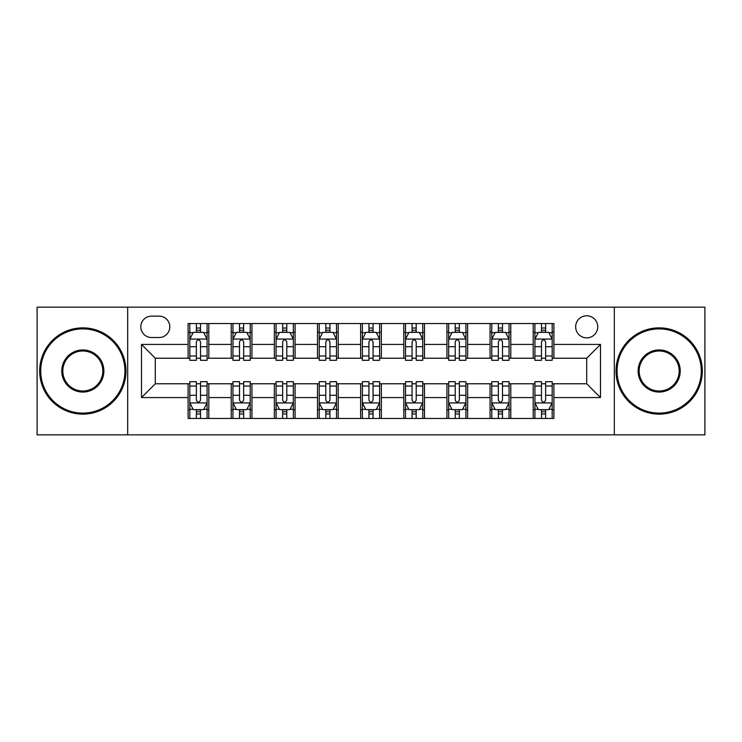 <?xml version="1.0" encoding="UTF-8"?>
<svg xmlns="http://www.w3.org/2000/svg" width="742" height="742" viewBox="0 0 742 742"><rect width="100%" height="100%" fill="white"/><g stroke="black" fill="none" stroke-linecap="round" stroke-linejoin="round"><path stroke-width="1.11" d="M586.699 315.786A11.047 11.047 0 0 0 575.653 326.823A11.047 11.047 0 0 0 586.699 337.87A11.047 11.047 0 0 0 597.746 326.823A11.047 11.047 0 0 0 586.699 315.786M614.311 434.849L704.9 434.849L704.9 307.151L614.311 307.151L614.311 434.849L127.689 434.849L127.689 307.151L37.1 307.151L37.1 434.849L127.689 434.849M151.507 337.527L159.094 337.527A10.694 10.694 0 0 0 169.797 326.823A10.694 10.694 0 0 0 159.094 316.129L151.507 316.129A10.694 10.694 0 0 0 140.804 326.823A10.694 10.694 0 0 0 151.507 337.527M614.311 307.151L127.689 307.151M188.088 397.573L141.499 397.573L141.499 344.427L188.088 344.427L188.088 358.228L155.301 358.228L155.301 383.772L188.088 383.772L188.088 418.451L553.912 418.451L553.912 383.772L586.699 383.772L586.699 358.228L553.912 358.228L553.912 344.427L600.501 344.427L600.501 397.573L553.912 397.573M553.912 344.427L553.912 323.549L188.088 323.549L188.088 344.427M533.201 323.549L533.201 358.228L534.926 358.228M541.484 358.228L545.63 358.228M552.187 358.228L553.912 358.228M533.201 358.228L509.049 358.228M490.063 323.549L490.063 358.228L491.788 358.228M498.346 358.228L502.492 358.228M490.063 358.228L465.911 358.228M446.925 323.549L446.925 358.228L448.65 358.228M455.208 358.228L459.354 358.228M446.925 358.228L422.764 358.228M403.787 323.549L403.787 358.228L405.512 358.228M412.07 358.228L416.206 358.228M403.787 358.228L379.626 358.228M360.649 323.549L360.649 358.228L362.374 358.228M368.932 358.228L373.068 358.228M360.649 358.228L336.488 358.228M317.511 323.549L317.511 358.228L319.236 358.228M325.794 358.228L329.93 358.228M317.511 358.228L293.35 358.228M274.364 323.549L274.364 358.228L276.089 358.228M282.646 358.228L286.792 358.228M274.364 358.228L250.212 358.228M231.226 323.549L231.226 358.228L232.951 358.228M239.508 358.228L243.654 358.228M231.226 358.228L207.074 358.228M188.088 358.228L189.813 358.228M196.37 358.228L200.516 358.228M188.088 383.772L189.813 383.772M196.37 383.772L200.516 383.772M207.074 383.772L208.799 383.772L208.799 418.451M232.951 383.772L208.799 383.772M239.508 383.772L243.654 383.772M250.212 383.772L251.937 383.772L251.937 418.451M276.089 383.772L251.937 383.772M282.646 383.772L286.792 383.772M293.35 383.772L295.075 383.772L295.075 418.451M319.236 383.772L295.075 383.772M325.794 383.772L329.93 383.772M336.488 383.772L338.213 383.772L338.213 418.451M362.374 383.772L338.213 383.772M368.932 383.772L373.068 383.772M379.626 383.772L381.351 383.772L381.351 418.451M405.512 383.772L381.351 383.772M412.07 383.772L416.206 383.772M422.764 383.772L424.489 383.772L424.489 418.451M448.65 383.772L424.489 383.772M455.208 383.772L459.354 383.772M465.911 383.772L467.636 383.772L467.636 418.451M491.788 383.772L467.636 383.772M498.346 383.772L502.492 383.772M509.049 383.772L510.774 383.772L510.774 418.451M534.926 383.772L510.774 383.772M541.484 383.772L545.63 383.772M552.187 383.772L553.912 383.772M208.799 323.549L208.799 358.228M188.088 332.175L189.813 332.175M196.37 332.175L200.516 332.175M207.074 332.175L208.799 332.175M188.088 409.825L189.813 409.825M196.37 409.825L200.516 409.825M207.074 409.825L208.799 409.825M231.226 383.772L231.226 418.451M251.937 323.549L251.937 358.228M231.226 332.175L232.951 332.175M239.508 332.175L243.654 332.175M250.212 332.175L251.937 332.175M231.226 409.825L232.951 409.825M239.508 409.825L243.654 409.825M250.212 409.825L251.937 409.825M274.364 383.772L274.364 418.451M274.364 409.825L276.089 409.825M282.646 409.825L286.792 409.825M293.35 409.825L295.075 409.825M295.075 323.549L295.075 358.228M274.364 332.175L276.089 332.175M282.646 332.175L286.792 332.175M293.35 332.175L295.075 332.175M317.511 383.772L317.511 418.451M317.511 409.825L319.236 409.825M325.794 409.825L329.93 409.825M336.488 409.825L338.213 409.825M338.213 323.549L338.213 358.228M317.511 332.175L319.236 332.175M325.794 332.175L329.93 332.175M336.488 332.175L338.213 332.175M360.649 383.772L360.649 418.451M360.649 409.825L362.374 409.825M368.932 409.825L373.068 409.825M379.626 409.825L381.351 409.825M381.351 323.549L381.351 358.228M360.649 332.175L362.374 332.175M368.932 332.175L373.068 332.175M379.626 332.175L381.351 332.175M403.787 383.772L403.787 418.451M403.787 409.825L405.512 409.825M412.07 409.825L416.206 409.825M422.764 409.825L424.489 409.825M424.489 323.549L424.489 358.228M403.787 332.175L405.512 332.175M412.07 332.175L416.206 332.175M422.764 332.175L424.489 332.175M446.925 383.772L446.925 418.451M446.925 409.825L448.65 409.825M455.208 409.825L459.354 409.825M465.911 409.825L467.636 409.825M467.636 323.549L467.636 358.228M446.925 332.175L448.65 332.175M455.208 332.175L459.354 332.175M465.911 332.175L467.636 332.175M490.063 383.772L490.063 418.451M490.063 409.825L491.788 409.825M498.346 409.825L502.492 409.825M509.049 409.825L510.774 409.825M510.774 323.549L510.774 358.228M490.063 332.175L491.788 332.175M498.346 332.175L502.492 332.175M509.049 332.175L510.774 332.175M533.201 383.772L533.201 418.451M533.201 409.825L534.926 409.825M541.484 409.825L545.63 409.825M552.187 409.825L553.912 409.825M533.201 332.175L534.926 332.175M541.484 332.175L545.63 332.175M552.187 332.175L553.912 332.175M155.301 358.228L141.499 344.427M155.301 383.772L141.499 397.573M600.501 344.427L586.699 358.228M600.501 397.573L586.699 383.772M200.516 328.029L196.37 328.029M207.074 355.975L200.516 355.975L200.516 360.306L207.074 360.306L207.074 339.252L203.614 332.351L193.263 332.351L189.813 339.252L189.813 360.306L196.37 360.306L196.37 355.975L189.813 355.975M189.813 339.252L189.813 323.549M207.074 339.252L207.074 323.549M196.37 332.351L196.37 323.549M200.516 323.549L200.516 332.351M200.516 355.975L200.516 341.839C199.134 339.177 197.752 339.177 196.37 341.839L196.37 355.975M196.37 413.971L200.516 413.971M189.813 386.025L196.37 386.025L196.37 381.694L189.813 381.694L189.813 402.748L193.263 409.649L203.614 409.649L207.074 402.748L207.074 381.694L200.516 381.694L200.516 386.025L207.074 386.025M207.074 402.748L207.074 418.451M189.813 402.748L189.813 418.451M200.516 409.649L200.516 418.451M196.37 418.451L196.37 409.649M196.37 386.025L196.37 400.161C197.752 402.823 199.134 402.823 200.516 400.161L200.516 386.025M243.654 328.029L239.508 328.029M250.212 355.975L243.654 355.975L243.654 360.306L250.212 360.306L250.212 339.252L246.761 332.351L236.401 332.351L232.951 339.252L232.951 360.306L239.508 360.306L239.508 355.975L232.951 355.975M232.951 339.252L232.951 323.549M250.212 339.252L250.212 323.549M239.508 332.351L239.508 323.549M243.654 323.549L243.654 332.351M243.654 355.975L243.654 341.839C242.272 339.177 240.89 339.177 239.508 341.839L239.508 355.975M286.792 328.029L282.646 328.029M293.35 355.975L286.792 355.975L286.792 360.306L293.35 360.306L293.35 339.252L289.899 332.351L279.548 332.351L276.089 339.252L276.089 360.306L282.646 360.306L282.646 355.975L276.089 355.975M276.089 339.252L276.089 323.549M293.35 339.252L293.35 323.549M282.646 332.351L282.646 323.549M286.792 323.549L286.792 332.351M286.792 355.975L286.792 341.839C285.41 339.177 284.028 339.177 282.646 341.839L282.646 355.975M329.93 328.029L325.794 328.029M336.488 355.975L329.93 355.975L329.93 360.306L336.488 360.306L336.488 339.252L333.037 332.351L322.687 332.351L319.236 339.252L319.236 360.306L325.794 360.306L325.794 355.975L319.236 355.975M319.236 339.252L319.236 323.549M336.488 339.252L336.488 323.549M325.794 332.351L325.794 323.549M329.93 323.549L329.93 332.351M329.93 355.975L329.93 341.839C328.548 339.177 327.176 339.177 325.794 341.839L325.794 355.975M239.508 413.971L243.654 413.971M232.951 386.025L239.508 386.025L239.508 381.694L232.951 381.694L232.951 402.748L236.401 409.649L246.761 409.649L250.212 402.748L250.212 381.694L243.654 381.694L243.654 386.025L250.212 386.025M250.212 402.748L250.212 418.451M232.951 402.748L232.951 418.451M243.654 409.649L243.654 418.451M239.508 418.451L239.508 409.649M239.508 386.025L239.508 400.161C240.89 402.823 242.272 402.823 243.654 400.161L243.654 386.025M282.646 413.971L286.792 413.971M276.089 386.025L282.646 386.025L282.646 381.694L276.089 381.694L276.089 402.748L279.548 409.649L289.899 409.649L293.35 402.748L293.35 381.694L286.792 381.694L286.792 386.025L293.35 386.025M293.35 402.748L293.35 418.451M276.089 402.748L276.089 418.451M286.792 409.649L286.792 418.451M282.646 418.451L282.646 409.649M282.646 386.025L282.646 400.161C284.028 402.823 285.41 402.823 286.792 400.161L286.792 386.025M325.794 413.971L329.93 413.971M319.236 386.025L325.794 386.025L325.794 381.694L319.236 381.694L319.236 402.748L322.687 409.649L333.037 409.649L336.488 402.748L336.488 381.694L329.93 381.694L329.93 386.025L336.488 386.025M336.488 402.748L336.488 418.451M319.236 402.748L319.236 418.451M329.93 409.649L329.93 418.451M325.794 418.451L325.794 409.649M325.794 386.025L325.794 400.161C327.166 402.823 328.548 402.823 329.93 400.161L329.93 386.025M373.068 328.029L368.932 328.029M379.626 355.975L373.068 355.975L373.068 360.306L379.626 360.306L379.626 339.252L376.175 332.351L365.825 332.351L362.374 339.252L362.374 360.306L368.932 360.306L368.932 355.975L362.374 355.975M362.374 339.252L362.374 323.549M379.626 339.252L379.626 323.549M368.932 332.351L368.932 323.549M373.068 323.549L373.068 332.351M373.068 355.975L373.068 341.839C371.696 339.177 370.314 339.177 368.932 341.839L368.932 355.975M368.932 413.971L373.068 413.971M362.374 386.025L368.932 386.025L368.932 381.694L362.374 381.694L362.374 402.748L365.825 409.649L376.175 409.649L379.626 402.748L379.626 381.694L373.068 381.694L373.068 386.025L379.626 386.025M379.626 402.748L379.626 418.451M362.374 402.748L362.374 418.451M373.068 409.649L373.068 418.451M368.932 418.451L368.932 409.649M368.932 386.025L368.932 400.161C370.304 402.823 371.686 402.823 373.068 400.161L373.068 386.025M82.826 328.892A42.108 42.108 0 0 0 40.727 371A42.108 42.108 0 0 0 82.826 413.108A42.108 42.108 0 0 0 124.934 371A42.108 42.108 0 0 0 82.826 328.892M82.826 414.138A43.138 43.138 0 0 1 39.688 371A43.138 43.138 0 0 1 82.826 327.862A43.138 43.138 0 0 1 125.964 371A43.138 43.138 0 0 1 82.826 414.138M82.826 349.946A21.054 21.054 0 0 1 103.88 371A21.054 21.054 0 0 1 82.826 392.054A21.054 21.054 0 0 1 61.771 371A21.054 21.054 0 0 1 82.826 349.946M82.826 391.015A20.015 20.015 0 0 0 102.841 371A20.015 20.015 0 0 0 82.826 350.985A20.015 20.015 0 0 0 62.81 371A20.015 20.015 0 0 0 82.826 391.015M659.174 328.892A42.108 42.108 0 0 0 617.066 371A42.108 42.108 0 0 0 659.174 413.108A42.108 42.108 0 0 0 701.273 371A42.108 42.108 0 0 0 659.174 328.892M659.174 414.138A43.138 43.138 0 0 1 616.036 371A43.138 43.138 0 0 1 659.174 327.862A43.138 43.138 0 0 1 702.312 371A43.138 43.138 0 0 1 659.174 414.138M659.174 349.946A21.054 21.054 0 0 1 680.228 371A21.054 21.054 0 0 1 659.174 392.054A21.054 21.054 0 0 1 638.12 371A21.054 21.054 0 0 1 659.174 349.946M659.174 391.015A20.015 20.015 0 0 0 679.19 371A20.015 20.015 0 0 0 659.174 350.985A20.015 20.015 0 0 0 639.159 371A20.015 20.015 0 0 0 659.174 391.015M416.206 328.029L412.07 328.029M422.764 355.975L416.206 355.975L416.206 360.306L422.764 360.306L422.764 339.252L419.313 332.351L408.963 332.351L405.512 339.252L405.512 360.306L412.07 360.306L412.07 355.975L405.512 355.975M405.512 339.252L405.512 323.549M422.764 339.252L422.764 323.549M412.07 332.351L412.07 323.549M416.206 323.549L416.206 332.351M416.206 355.975L416.206 341.839C414.834 339.177 413.452 339.177 412.07 341.839L412.07 355.975M459.354 328.029L455.208 328.029M465.911 355.975L459.354 355.975L459.354 360.306L465.911 360.306L465.911 339.252L462.452 332.351L452.101 332.351L448.65 339.252L448.65 360.306L455.208 360.306L455.208 355.975L448.65 355.975M448.65 339.252L448.65 323.549M465.911 339.252L465.911 323.549M455.208 332.351L455.208 323.549M459.354 323.549L459.354 332.351M459.354 355.975L459.354 341.839C457.972 339.177 456.59 339.177 455.208 341.839L455.208 355.975M502.492 328.029L498.346 328.029M509.049 355.975L502.492 355.975L502.492 360.306L509.049 360.306L509.049 339.252L505.599 332.351L495.239 332.351L491.788 339.252L491.788 360.306L498.346 360.306L498.346 355.975L491.788 355.975M491.788 339.252L491.788 323.549M509.049 339.252L509.049 323.549M498.346 332.351L498.346 323.549M502.492 323.549L502.492 332.351M502.492 355.975L502.492 341.839C501.11 339.177 499.728 339.177 498.346 341.839L498.346 355.975M545.63 328.029L541.484 328.029M552.187 355.975L545.63 355.975L545.63 360.306L552.187 360.306L552.187 339.252L548.737 332.351L538.386 332.351L534.926 339.252L534.926 360.306L541.484 360.306L541.484 355.975L534.926 355.975M534.926 339.252L534.926 323.549M552.187 339.252L552.187 323.549M541.484 332.351L541.484 323.549M545.63 323.549L545.63 332.351M545.63 355.975L545.63 341.839C544.248 339.177 542.866 339.177 541.484 341.839L541.484 355.975M412.07 413.971L416.206 413.971M405.512 386.025L412.07 386.025L412.07 381.694L405.512 381.694L405.512 402.748L408.963 409.649L419.313 409.649L422.764 402.748L422.764 381.694L416.206 381.694L416.206 386.025L422.764 386.025M422.764 402.748L422.764 418.451M405.512 402.748L405.512 418.451M416.206 409.649L416.206 418.451M412.07 418.451L412.07 409.649M412.07 386.025L412.07 400.161C413.452 402.823 414.824 402.823 416.206 400.161L416.206 386.025M455.208 413.971L459.354 413.971M448.65 386.025L455.208 386.025L455.208 381.694L448.65 381.694L448.65 402.748L452.101 409.649L462.452 409.649L465.911 402.748L465.911 381.694L459.354 381.694L459.354 386.025L465.911 386.025M465.911 402.748L465.911 418.451M448.65 402.748L448.65 418.451M459.354 409.649L459.354 418.451M455.208 418.451L455.208 409.649M455.208 386.025L455.208 400.161C456.59 402.823 457.972 402.823 459.354 400.161L459.354 386.025M498.346 413.971L502.492 413.971M491.788 386.025L498.346 386.025L498.346 381.694L491.788 381.694L491.788 402.748L495.239 409.649L505.599 409.649L509.049 402.748L509.049 381.694L502.492 381.694L502.492 386.025L509.049 386.025M509.049 402.748L509.049 418.451M491.788 402.748L491.788 418.451M502.492 409.649L502.492 418.451M498.346 418.451L498.346 409.649M498.346 386.025L498.346 400.161C499.728 402.823 501.11 402.823 502.492 400.161L502.492 386.025M541.484 413.971L545.63 413.971M534.926 386.025L541.484 386.025L541.484 381.694L534.926 381.694L534.926 402.748L538.386 409.649L548.737 409.649L552.187 402.748L552.187 381.694L545.63 381.694L545.63 386.025L552.187 386.025M552.187 402.748L552.187 418.451M534.926 402.748L534.926 418.451M545.63 409.649L545.63 418.451M541.484 418.451L541.484 409.649M541.484 386.025L541.484 400.161C542.866 402.823 544.248 402.823 545.63 400.161L545.63 386.025M231.226 397.573L208.799 397.573M231.226 344.427L208.799 344.427M274.364 344.427L251.937 344.427M274.364 397.573L251.937 397.573M317.511 344.427L295.075 344.427M317.511 397.573L295.075 397.573M360.649 344.427L338.213 344.427M360.649 397.573L338.213 397.573M403.787 344.427L381.351 344.427M403.787 397.573L381.351 397.573M446.925 344.427L424.489 344.427M446.925 397.573L424.489 397.573M490.063 344.427L467.636 344.427M490.063 397.573L467.636 397.573M533.201 344.427L510.774 344.427M533.201 397.573L510.774 397.573M206.981 339.075L189.896 339.075M189.813 332.759L193.059 332.759M203.827 332.759L207.074 332.759M196.37 346.727L189.813 346.727M207.074 346.727L200.516 346.727M200.516 330.227L196.37 330.227M189.896 402.925L206.981 402.925M207.074 409.241L203.827 409.241M193.059 409.241L189.813 409.241M200.516 395.273L207.074 395.273M189.813 395.273L196.37 395.273M196.37 411.773L200.516 411.773M250.119 339.075L233.044 339.075M232.951 332.759L236.197 332.759M246.965 332.759L250.212 332.759M239.508 346.727L232.951 346.727M250.212 346.727L243.654 346.727M243.654 330.227L239.508 330.227M293.266 339.075L276.182 339.075M276.089 332.759L279.335 332.759M290.103 332.759L293.35 332.759M282.646 346.727L276.089 346.727M293.35 346.727L286.792 346.727M286.792 330.227L282.646 330.227M336.404 339.075L319.32 339.075M319.236 332.759L322.473 332.759M333.241 332.759L336.488 332.759M325.794 346.727L319.236 346.727M336.488 346.727L329.93 346.727M329.93 330.227L325.794 330.227M233.044 402.925L250.119 402.925M250.212 409.241L246.965 409.241M236.197 409.241L232.951 409.241M243.654 395.273L250.212 395.273M232.951 395.273L239.508 395.273M239.508 411.773L243.654 411.773M276.182 402.925L293.266 402.925M293.35 409.241L290.103 409.241M279.335 409.241L276.089 409.241M286.792 395.273L293.35 395.273M276.089 395.273L282.646 395.273M282.646 411.773L286.792 411.773M319.32 402.925L336.404 402.925M336.488 409.241L333.241 409.241M322.473 409.241L319.236 409.241M329.93 395.273L336.488 395.273M319.236 395.273L325.794 395.273M325.794 411.773L329.93 411.773M379.542 339.075L362.458 339.075M362.374 332.759L365.62 332.759M376.38 332.759L379.626 332.759M368.932 346.727L362.374 346.727M379.626 346.727L373.068 346.727M373.068 330.227L368.932 330.227M362.458 402.925L379.542 402.925M379.626 409.241L376.38 409.241M365.62 409.241L362.374 409.241M373.068 395.273L379.626 395.273M362.374 395.273L368.932 395.273M368.932 411.773L373.068 411.773M422.68 339.075L405.596 339.075M405.512 332.759L408.759 332.759M419.527 332.759L422.764 332.759M412.07 346.727L405.512 346.727M422.764 346.727L416.206 346.727M416.206 330.227L412.07 330.227M465.818 339.075L448.734 339.075M448.65 332.759L451.897 332.759M462.665 332.759L465.911 332.759M455.208 346.727L448.65 346.727M465.911 346.727L459.354 346.727M459.354 330.227L455.208 330.227M508.956 339.075L491.881 339.075M491.788 332.759L495.035 332.759M505.803 332.759L509.049 332.759M498.346 346.727L491.788 346.727M509.049 346.727L502.492 346.727M502.492 330.227L498.346 330.227M552.104 339.075L535.019 339.075M534.926 332.759L538.173 332.759M548.941 332.759L552.187 332.759M541.484 346.727L534.926 346.727M552.187 346.727L545.63 346.727M545.63 330.227L541.484 330.227M405.596 402.925L422.68 402.925M422.764 409.241L419.527 409.241M408.759 409.241L405.512 409.241M416.206 395.273L422.764 395.273M405.512 395.273L412.07 395.273M412.07 411.773L416.206 411.773M448.734 402.925L465.818 402.925M465.911 409.241L462.665 409.241M451.897 409.241L448.65 409.241M459.354 395.273L465.911 395.273M448.65 395.273L455.208 395.273M455.208 411.773L459.354 411.773M491.881 402.925L508.956 402.925M509.049 409.241L505.803 409.241M495.035 409.241L491.788 409.241M502.492 395.273L509.049 395.273M491.788 395.273L498.346 395.273M498.346 411.773L502.492 411.773M535.019 402.925L552.104 402.925M552.187 409.241L548.941 409.241M538.173 409.241L534.926 409.241M545.63 395.273L552.187 395.273M534.926 395.273L541.484 395.273M541.484 411.773L545.63 411.773"/></g></svg>
